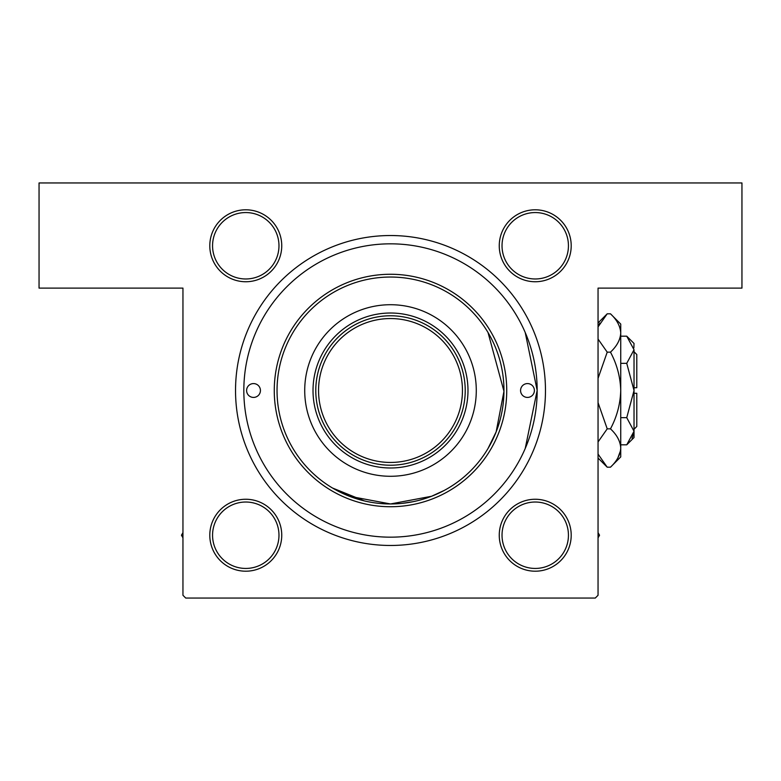 <?xml version="1.0" encoding="UTF-8"?>
<svg xmlns="http://www.w3.org/2000/svg" width="781" height="781" viewBox="0 0 781 781"><rect width="100%" height="100%" fill="white"/><g stroke="black" fill="none" stroke-linecap="round" stroke-linejoin="round"><path stroke-width="1.17" d="M488.027 332.521L503.96 391.291L496.15 431.864L488.018 448.499M402.361 503.335L412.973 501.714M444.194 490.448L431.532 496.277L390.5 503.96L349.419 496.257L332.501 488.018L364.493 500.943M245.771 209.796A35.975 35.975 0 0 1 281.746 245.771A35.975 35.975 0 0 1 245.771 281.746A35.975 35.975 0 0 1 209.796 245.771A35.975 35.975 0 0 1 245.771 209.796M245.771 278.973A33.212 33.212 0 0 0 278.973 245.771A33.212 33.212 0 0 0 245.771 212.559A33.212 33.212 0 0 0 212.559 245.771A33.212 33.212 0 0 0 245.771 278.973M535.229 209.796A35.975 35.975 0 0 1 571.204 245.771A35.975 35.975 0 0 1 535.229 281.746A35.975 35.975 0 0 1 499.254 245.771A35.975 35.975 0 0 1 535.229 209.796M535.229 278.973A33.212 33.212 0 0 0 568.441 245.771A33.212 33.212 0 0 0 535.229 212.559A33.212 33.212 0 0 0 502.027 245.771A33.212 33.212 0 0 0 535.229 278.973M535.229 499.254A35.975 35.975 0 0 1 571.204 535.229A35.975 35.975 0 0 1 535.229 571.204A35.975 35.975 0 0 1 499.254 535.229A35.975 35.975 0 0 1 535.229 499.254M535.229 568.441A33.212 33.212 0 0 0 568.441 535.229A33.212 33.212 0 0 0 535.229 502.027A33.212 33.212 0 0 0 502.027 535.229A33.212 33.212 0 0 0 535.229 568.441M245.771 499.254A35.975 35.975 0 0 1 281.746 535.229A35.975 35.975 0 0 1 245.771 571.204A35.975 35.975 0 0 1 209.796 535.229A35.975 35.975 0 0 1 245.771 499.254M245.771 568.441A33.212 33.212 0 0 0 278.973 535.229A33.212 33.212 0 0 0 245.771 502.027A33.212 33.212 0 0 0 212.559 535.229A33.212 33.212 0 0 0 245.771 568.441M390.5 235.53A154.97 154.97 0 0 1 545.47 390.5A154.97 154.97 0 0 1 390.5 545.47A154.97 154.97 0 0 1 235.53 390.5A154.97 154.97 0 0 1 390.5 235.53L391.437 235.53M525.222 332.521L537.172 390.441L525.222 448.479M39.05 182.949L741.95 182.949L741.95 288.111L598.051 288.111L598.051 595.278L595.278 598.051L185.722 598.051L182.949 595.278L182.949 288.111L39.05 288.111L39.05 182.949M397.529 235.686L393.468 235.559M235.686 383.471L235.559 387.532M246.601 390.5A6.922 6.922 0 0 0 253.522 397.422A6.922 6.922 0 0 0 260.434 390.5A6.922 6.922 0 0 0 253.522 383.578A6.922 6.922 0 0 0 246.601 390.5M520.566 390.5A6.922 6.922 0 0 0 527.478 397.422A6.922 6.922 0 0 0 534.399 390.5A6.922 6.922 0 0 0 527.478 383.578A6.922 6.922 0 0 0 520.566 390.5M304.717 390.5A85.783 85.783 0 0 0 390.5 476.283A85.783 85.783 0 0 0 476.283 390.5A85.783 85.783 0 0 0 390.5 304.717A85.783 85.783 0 0 0 304.717 390.5M503.96 390.5A113.46 113.46 0 0 0 390.5 277.04A113.46 113.46 0 0 0 277.04 390.5A113.46 113.46 0 0 0 390.5 503.96A113.46 113.46 0 0 0 503.96 390.5M274.268 390.5A116.232 116.232 0 0 1 390.5 274.268A116.232 116.232 0 0 1 506.732 390.5A116.232 116.232 0 0 1 390.5 506.732A116.232 116.232 0 0 1 274.268 390.5M537.172 390.5A146.672 146.672 0 0 0 390.5 243.828A146.672 146.672 0 0 0 243.828 390.5A146.672 146.672 0 0 0 390.5 537.172A146.672 146.672 0 0 0 537.172 390.5M182.949 532.642L181.456 535.229L182.949 537.816M598.051 537.816L599.544 535.229L598.051 532.642M324.086 424.727A74.722 74.722 0 0 1 390.5 315.778A74.722 74.722 0 0 1 465.222 390.5A74.722 74.722 0 0 1 390.5 465.222A74.722 74.722 0 0 1 315.778 390.5A74.722 74.722 0 0 1 390.5 315.778A74.722 74.722 0 0 1 465.222 390.5A74.722 74.722 0 0 0 456.914 356.273M313.015 390.5A77.485 77.485 0 0 1 390.5 313.015A77.485 77.485 0 0 1 467.985 390.5A77.485 77.485 0 0 1 390.5 467.985A77.485 77.485 0 0 1 313.015 390.5M634.026 351.753L636.788 354.525L636.788 387.737L634.026 387.737M633.869 347.887L634.026 343.455L626.743 336.181L634.026 349.761L626.743 363.341L634.026 390.5L626.743 417.659L634.026 431.239L626.743 444.819L620.739 444.819M626.743 417.659L620.739 417.659M632.014 438.19L633.869 433.113M626.743 336.181L620.739 336.181M626.743 363.341L620.739 363.341M599.808 323.129L598.051 326.897L607.218 313.806L610.469 313.806L620.739 324.086L620.739 456.914L610.469 467.194L607.218 467.194L598.051 454.103M610.469 313.806C616.892 319.78 620.309 326.165 620.739 332.979C620.348 339.715 616.922 346.11 610.469 352.153C616.912 364.19 620.329 376.969 620.739 390.5C620.329 404.06 616.902 416.839 610.469 428.847C616.892 434.812 620.309 441.206 620.739 448.021C620.348 454.747 616.922 461.141 610.469 467.194M610.469 428.847L607.218 428.847L598.051 402.664M598.051 441.939L607.218 428.847M617.878 457.871L620.524 450.666M620.739 332.979L620.524 330.334M610.469 352.153L607.218 352.153L598.051 339.071M598.051 378.326L607.218 352.153M634.026 349.761L634.026 437.545L626.743 444.819M634.026 393.263L636.788 393.263L636.788 426.475L634.026 429.247M318.55 390.5A71.95 71.95 0 0 0 390.5 462.45A71.95 71.95 0 0 0 462.45 390.5A71.95 71.95 0 0 0 390.5 318.55A71.95 71.95 0 0 0 318.55 390.5M598.051 322.973L607.218 313.806M598.051 458.027L607.218 467.194"/></g></svg>
